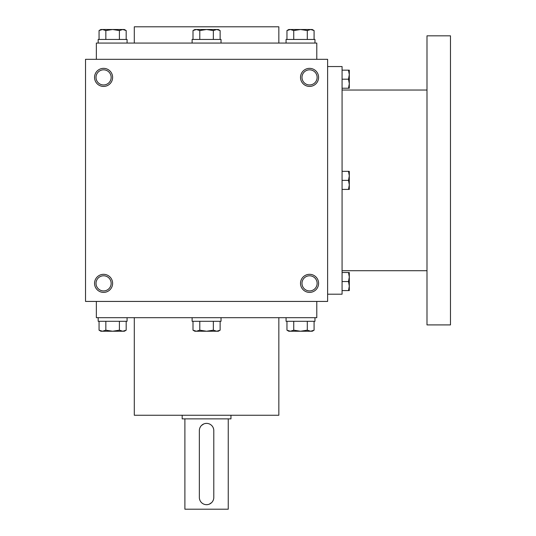 <?xml version="1.0" encoding="UTF-8"?>
<svg xmlns="http://www.w3.org/2000/svg" width="536" height="536" viewBox="0 0 536 536"><rect width="100%" height="100%" fill="white"/><g stroke="black" fill="none" stroke-linecap="round" stroke-linejoin="round"><path stroke-width="0.8" d="M327.623 59.322L85.519 59.322L85.519 301.426L327.623 301.426L327.623 59.322M112.62 283.356A9.032 9.032 0 0 0 99.073 275.531A9.032 9.032 0 0 0 99.073 291.182A9.032 9.032 0 0 0 112.62 283.356M94.55 77.392A9.032 9.032 0 0 1 108.105 69.566A9.032 9.032 0 0 1 108.105 85.211A9.032 9.032 0 0 1 94.55 77.392M318.592 283.356A9.032 9.032 0 0 0 305.038 275.531A9.032 9.032 0 0 0 305.038 291.182A9.032 9.032 0 0 0 318.592 283.356M300.522 77.392A9.032 9.032 0 0 1 314.069 69.566A9.032 9.032 0 0 1 314.069 85.211A9.032 9.032 0 0 1 300.522 77.392M96.359 59.322L96.359 43.061L316.783 43.061L316.783 59.322M134.302 43.061L134.302 26.8L278.841 26.8L278.841 43.061M134.302 317.687L134.302 415.253L278.841 415.253L278.841 317.687M96.359 301.426L96.359 317.687L316.783 317.687L316.783 301.426M301.989 77.392A7.564 7.564 0 0 1 313.339 70.839A7.564 7.564 0 0 1 313.339 83.944A7.564 7.564 0 0 1 301.989 77.392M317.124 283.356A7.564 7.564 0 0 0 305.775 276.804A7.564 7.564 0 0 0 305.775 289.909A7.564 7.564 0 0 0 317.124 283.356M96.018 77.392A7.564 7.564 0 0 1 107.368 70.839A7.564 7.564 0 0 1 107.368 83.944A7.564 7.564 0 0 1 96.018 77.392M111.153 283.356A7.564 7.564 0 0 0 99.803 276.804A7.564 7.564 0 0 0 99.803 289.909A7.564 7.564 0 0 0 111.153 283.356M327.623 66.551L342.075 66.551L342.075 294.197L327.623 294.197M426.991 90.035L342.075 90.035M426.991 35.832L426.991 324.91L450.481 324.91L450.481 35.832L426.991 35.832M348.494 189.409L349.305 184.893L348.494 180.371L349.305 175.855L348.494 171.339L349.305 171.339L349.305 189.409L342.075 189.409M348.494 171.339L342.075 171.339M348.494 180.371L342.075 180.371M348.494 290.586L349.305 286.07L348.494 281.547L349.305 277.032L348.494 272.516L349.305 272.516L349.305 290.586L342.075 290.586M348.494 272.516L342.075 272.516M348.494 281.547L342.075 281.547M348.494 88.232L349.305 83.71L348.494 79.194L349.305 74.678L348.494 70.162L349.305 70.162L349.305 88.232L342.075 88.232M348.494 70.162L342.075 70.162M348.494 79.194L342.075 79.194M220.129 39.45L220.129 30.559L216.738 29.507L218.313 29.507L220.129 30.559M193.007 30.559L194.829 29.507L216.738 29.507L213.348 30.559L206.568 29.507L199.787 30.559L196.397 29.507L193.007 30.559L193.007 39.45M192.116 43.061L192.116 39.45L221.026 39.45L221.026 43.061M213.348 39.45L213.348 30.559M199.787 39.45L199.787 30.559M314.083 39.45L314.083 30.559L310.692 29.507L312.267 29.507L314.083 30.559M286.961 30.559L288.777 29.507L310.692 29.507L307.302 30.559L300.522 29.507L293.741 30.559L290.351 29.507L286.961 30.559L286.961 39.45M286.07 43.061L286.07 39.45L314.974 39.45L314.974 43.061M307.302 39.45L307.302 30.559M293.741 39.45L293.741 30.559M126.181 39.45L126.181 30.559L122.791 29.507L124.365 29.507L126.181 30.559M99.059 30.559L100.875 29.507L122.791 29.507L119.401 30.559L112.62 29.507L105.84 30.559L102.45 29.507L99.059 30.559L99.059 39.45M98.168 43.061L98.168 39.45L127.072 39.45L127.072 43.061M119.401 39.45L119.401 30.559M105.84 39.45L105.84 30.559M213.348 321.299L213.348 330.189L216.738 331.235L220.129 330.189L220.129 321.299M220.129 330.189L218.313 331.235L194.829 331.235L193.007 330.189L196.397 331.235L199.787 330.189L206.568 331.235L213.348 330.189M221.026 317.687L221.026 321.299L192.116 321.299L192.116 317.687M193.007 321.299L193.007 330.189M199.787 321.299L199.787 330.189M307.302 321.299L307.302 330.189L310.692 331.235L314.083 330.189L314.083 321.299M314.083 330.189L312.267 331.235L288.777 331.235L286.961 330.189L290.351 331.235L293.741 330.189L300.522 331.235L307.302 330.189M314.974 317.687L314.974 321.299L286.07 321.299L286.07 317.687M286.961 321.299L286.961 330.189M293.741 321.299L293.741 330.189M119.401 321.299L119.401 330.189L122.791 331.235L126.181 330.189L126.181 321.299M126.181 330.189L124.365 331.235L100.875 331.235L99.059 330.189L102.45 331.235L105.84 330.189L112.62 331.235L119.401 330.189M127.072 317.687L127.072 321.299L98.168 321.299L98.168 317.687M99.059 321.299L99.059 330.189M105.84 321.299L105.84 330.189M213.797 497.455L213.797 430.609A7.229 7.229 0 0 0 206.568 423.38A7.229 7.229 0 0 0 199.345 430.609L199.345 497.455A7.229 7.229 0 0 0 206.568 504.684A7.229 7.229 0 0 0 213.797 497.455M230.962 415.253L230.962 418.864L182.18 418.864L182.18 415.253M213.241 500.235L212.578 501.475M211.68 502.567L209.355 504.128M207.995 504.543L206.581 504.684M199.901 500.235L199.486 498.882M199.901 427.829L200.565 426.589M201.462 425.497L203.787 423.936M205.147 423.52L206.561 423.38M213.241 427.829L213.656 429.175M228.249 418.864L228.249 509.2L184.893 509.2L184.893 418.864M426.991 270.707L342.075 270.707"/></g></svg>
